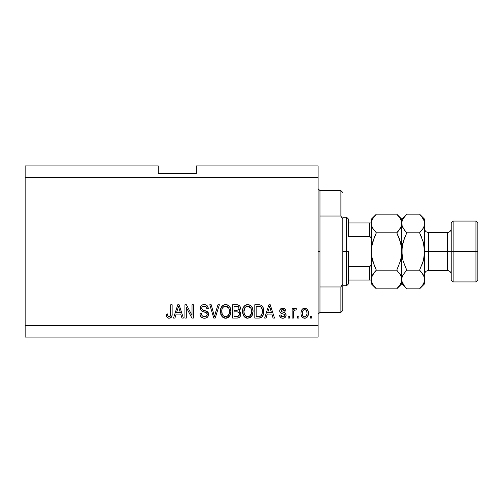 <?xml version="1.0" encoding="UTF-8"?>
<svg xmlns="http://www.w3.org/2000/svg" width="503" height="503" viewBox="0 0 503 503"><rect width="100%" height="100%" fill="white"/><g stroke="black" fill="none" stroke-linecap="round" stroke-linejoin="round"><path stroke-width="0.75" d="M25.15 165.908L158.294 165.908L25.15 165.908L25.15 325.68L318.072 325.68L318.072 177.32L25.15 177.32L318.072 177.32L318.072 165.908L196.34 165.908L318.072 165.908L318.072 325.68L25.15 325.68L25.15 337.092L318.072 337.092L25.15 337.092L25.15 165.908M186.311 318.072L186.311 307.471L186.311 318.072L184.928 318.072L184.928 304.761L186.399 304.761L192.014 315.375L192.014 304.761L193.397 304.761L193.397 318.072L191.92 318.072L186.311 307.471L191.92 318.072L193.397 318.072L193.397 304.761L192.014 304.761L192.014 315.375L186.399 304.761L184.928 304.761L184.928 318.072L186.311 318.072L184.928 318.072L184.928 304.761L186.399 304.761M204.822 318.236L204.425 318.248C206.972 318.173 208.368 316.884 208.619 314.369L207.921 316.639L206.01 318.028L203.533 318.179L201.187 317.009L200.269 315.5L199.968 313.753L201.351 313.576L202.055 315.607L203.922 316.639L206.142 316.33L207.223 314.658L206.557 312.897L201.942 311.156L200.571 309.603L200.578 306.767L201.42 305.547L202.703 304.799L205.758 304.831L207.538 306.138L208.273 308.565L206.89 308.735L206.148 306.824L203.992 306.145L202.131 306.962L201.722 308.628L202.602 309.955L207.425 311.703L208.336 312.897L208.619 314.369L206.563 311.187L202.137 309.615L201.697 308.264C201.879 306.824 202.722 306.12 204.224 306.145C205.872 306.208 206.764 307.069 206.89 308.735L208.273 308.565C208.079 306.038 206.714 304.711 204.18 304.585C201.804 304.673 200.515 305.893 200.313 308.232C200.546 310.32 201.741 311.539 203.91 311.891C205.708 312.023 206.821 312.86 207.236 314.413C207.041 315.947 206.142 316.701 204.545 316.689C202.596 316.569 201.533 315.532 201.351 313.576L199.968 313.753C200.137 316.576 201.621 318.072 204.425 318.248L204.419 318.248M214.995 314.419L217.956 304.761L219.39 304.761L215.196 318.072L213.769 318.072L209.789 304.761L211.21 304.761L214.41 316.519L217.956 304.761L219.39 304.761L217.956 304.761L214.41 316.519L211.21 304.761L209.789 304.761L213.769 318.072L215.196 318.072L213.769 318.072L209.789 304.761L211.21 304.761L214.115 315.318M225.935 318.236L224.501 318.116L222.483 317.028L220.874 314.557L220.427 310.364L221.534 306.88L223.854 304.919L226.262 304.623L228.544 305.56L230.349 308.05L230.908 312.061L230.204 315.123L228.349 317.424L225.646 318.248L229.569 316.211L230.921 311.432C231.022 307.559 229.267 305.277 225.658 304.585C221.974 305.296 220.213 307.629 220.377 311.59L221.722 316.161L225.357 318.236M250.463 317.437L247.784 318.248L246.633 318.116L243.854 316.161L242.528 312.2L243.106 307.968L244.76 305.661L247.79 304.585L250.683 305.56L252.481 308.05L253.059 311.432L252.343 315.123L250.488 317.424L247.784 318.248L251.701 316.211L253.059 311.432C253.154 307.559 251.399 305.277 247.79 304.585C244.106 305.296 242.345 307.629 242.509 311.59L243.854 316.161L247.495 318.236M298.883 316.173L298.883 318.072L297.499 318.072L297.499 316.173L298.883 316.173L297.499 316.173L297.499 318.072L298.883 318.072L297.499 318.072L297.499 316.173L298.883 316.173L298.883 318.072L298.883 316.173M304.9 318.242L304.673 318.248C307.333 317.72 308.572 316.016 308.389 313.13L307.635 316.569L305.554 318.141L302.995 317.814L301.354 315.821L300.964 313.671L301.259 310.917L302.29 309.175L303.799 308.32L305.528 308.32L307.019 309.156L307.974 310.584L308.389 313.13C308.502 310.345 307.264 308.71 304.673 308.22C302.045 308.723 300.807 310.395 300.957 313.231C300.813 316.06 302.051 317.733 304.673 318.248L304.453 318.242M169.888 318.166L168.53 318.198L167.229 317.538L166.506 316.173L166.254 314.098L167.637 313.922L167.883 315.677L168.543 316.538L169.637 316.626L170.486 315.897L170.75 304.761L172.133 304.761L172.032 315.324L171.196 317.418L169.121 318.248C171.397 317.795 172.397 316.312 172.133 313.797L172.133 304.761L170.75 304.761L170.567 315.683L169.184 316.689C167.983 316.286 167.461 315.362 167.637 313.922L166.254 314.098L167.04 317.305L168.826 318.236M266.081 318.072L267.244 314.098L266.081 318.072L264.641 318.072L268.898 304.761L270.243 304.761L274.5 318.072L273.06 318.072L271.897 314.098L267.244 314.098L271.897 314.098L273.06 318.072L274.5 318.072L270.243 304.761L268.898 304.761L264.641 318.072L266.081 318.072L264.641 318.072L268.898 304.761L270.243 304.761L274.5 318.072L273.06 318.072M282.812 318.248L282.812 318.248C284.843 318.173 285.93 317.129 286.081 315.123L285.578 316.94L284.069 318.066L281.875 318.148L280.504 317.406L279.511 315.136L280.894 314.96L281.485 316.356L282.906 316.865L284.151 316.506L284.698 315.362L284.314 314.425L281.252 313.312L279.964 312.168L279.737 310.401L280.58 308.911L283.34 308.251L285.352 309.339L285.911 310.986L284.528 311.156L284.013 309.993L282.805 309.603L281.655 309.829L281.076 310.904L281.504 311.59L285.232 313.011L286.081 315.123C285.93 313.369 284.918 312.376 283.057 312.143L281.504 311.59L281.07 310.785L282.805 309.603L284.528 311.156L285.911 310.986C285.654 309.169 284.604 308.251 282.755 308.22C280.894 308.245 279.869 309.163 279.687 310.98C280.026 312.721 281.158 313.715 283.082 313.947L284.384 314.482L284.698 315.362L282.906 316.865L280.894 314.96L279.511 315.136C279.762 317.11 280.863 318.148 282.812 318.248L282.497 318.236M289.539 316.173L289.539 318.072L288.156 318.072L288.156 316.173L289.539 316.173L288.156 316.173L288.156 318.072L289.539 318.072L288.156 318.072L288.156 316.173L289.539 316.173L289.539 318.072L289.539 316.173M293.765 311.074L293.519 318.072L292.136 318.072L292.136 308.389L293.519 308.389L293.519 309.936L294.84 308.257L296.456 308.735L295.94 310.118L294.821 309.961L293.972 310.577L293.519 313.055L293.765 311.074L295.003 309.949L295.94 310.118L296.456 308.735L295.154 308.22L293.519 309.936L293.519 308.389L292.136 308.389L292.136 318.072L293.519 318.072L292.136 318.072L292.136 308.389L293.519 308.389M311.678 316.173L311.678 318.072L310.294 318.072L310.294 316.173L311.678 316.173L310.294 316.173L310.294 318.072L311.678 318.072L310.294 318.072L310.294 316.173L311.678 316.173L311.678 318.072L311.678 316.173M259.014 318.066L258.712 318.072C262.327 317.525 264.012 315.287 263.779 311.344L263.232 314.878L261.491 317.368L259.309 318.053L254.788 318.072L254.788 304.761L259.605 304.805L261.497 305.422L263.163 307.654L263.779 311.344C263.993 308.509 262.956 306.396 260.655 305.007L254.788 304.761L254.788 318.072L258.712 318.072L254.788 318.072L254.788 304.761M236.75 318.072C239.321 318.053 240.667 316.752 240.78 314.161L240.201 316.475L239.088 317.6L237.152 318.066L232.65 318.072L232.65 304.761L237.479 304.793L239.39 305.585L240.17 306.736L240.409 308.521L240.063 309.703L238.95 310.898L240.365 312.237L240.78 314.161L238.95 310.898L240.434 308.106C240.233 305.887 239.019 304.774 236.781 304.761L232.65 304.761L232.65 318.072L236.75 318.072L232.65 318.072L232.65 304.761L237.812 304.837M174.956 318.072L176.113 314.098L174.956 318.072L173.516 318.072L177.766 304.761L179.112 304.761L183.369 318.072L181.935 318.072L180.766 314.098L176.113 314.098L180.766 314.098L181.935 318.072L183.369 318.072L179.112 304.761L177.766 304.761L173.516 318.072L174.956 318.072L173.516 318.072L177.766 304.761L179.112 304.761L183.369 318.072L181.935 318.072M318.072 337.092L318.072 325.68L318.072 337.092M158.294 173.516L158.294 165.908L158.294 173.516L196.34 173.516L158.294 173.516M196.34 165.908L196.34 173.516L196.34 165.908M166.814 316.94L166.644 316.576M166.499 316.161L166.399 315.758M166.254 314.098L167.637 313.922L167.656 314.369M167.769 315.255L167.883 315.683M169.637 316.626L170.045 316.418L169.637 316.626M170.372 316.079L170.687 315.06M170.743 314.35L170.75 313.903M170.75 304.761L172.133 304.761L172.108 314.564M172.039 315.318L171.41 317.148M171.919 315.934L171.743 316.506M171.183 317.424L170.209 318.072M168.53 318.198L167.964 318.034M166.26 314.513L166.286 314.935M269.451 306.78L268.954 308.666L269.57 306.145L271.438 312.539L267.697 312.539L268.954 308.666L267.697 312.539L271.438 312.539L269.57 306.145L269.445 306.805M270.193 308.433L270.048 307.955M281.278 317.946L280.504 317.406M280.498 317.406L279.982 316.689M279.819 316.337L279.637 315.752M279.511 315.136L280.894 314.96L281.108 315.79M282.447 316.827L283.868 316.676L284.585 315.959M284.535 314.677L284.685 315.123M283.415 314.054L284.239 314.381M284.069 314.293L283.755 314.168M282.51 313.771L282.064 313.627M280.309 312.665L280.014 312.256M279.964 312.168L279.75 311.583M279.706 311.288L279.737 310.401M279.737 310.395L280.026 309.578M280.19 309.326L280.586 308.905M281.41 308.433L281.064 308.584M282.466 308.226L283.051 308.226M283.906 308.37L284.453 308.591M284.943 308.911L285.346 309.326M285.635 309.854L285.867 310.697M285.911 310.986L284.528 311.156L284.371 310.527M283.409 309.672L282.805 309.603M281.108 310.496L281.095 311.03M281.083 310.634L281.504 311.59L282.585 311.998M283.617 312.313L284.157 312.501M285.622 313.426L285.823 313.79M285.899 313.966L286 314.312M286.081 315.123L286.069 315.444M286.037 315.758L285.956 316.104M284.069 318.066L285.578 316.94L284.755 317.745M279.825 316.356L280.158 316.991M280.787 313.067L281.906 313.57M296.456 308.735L295.94 310.118L294.651 310.005M293.519 318.072L293.519 313.055M293.846 310.829L294.808 309.961M304.227 318.223L303.806 318.141M303.366 317.997L301.756 316.62M301.354 315.821L301.743 316.607M301.108 314.953L300.989 314.111M300.964 312.791L300.989 312.35M301.253 310.917L301.46 310.37M302.29 309.175L302.982 308.647M303.818 308.314L304.227 308.238M305.126 308.245L305.818 308.408M306.327 308.641L306.685 308.873M307.025 309.163L308.22 311.414M308.226 311.439L308.352 312.256M308.389 313.13L308.383 313.583M308.012 315.752L307.842 316.186M308.006 315.777L307.867 316.117M307.622 316.588L307.075 317.274M305.874 318.047L305.139 318.223M307.974 310.584L307.792 310.194M307.578 309.817L307.314 309.471M303.586 309.93L302.775 310.892L302.341 313.224C302.177 311.307 302.938 310.1 304.636 309.603C306.377 310.068 307.17 311.275 307.006 313.224L306.723 311.25M306.918 314.45L307.006 313.224C307.17 315.148 306.402 316.356 304.705 316.865L305.654 316.594M302.492 314.777L302.36 313.834M305.246 309.691L303.963 309.729M306.78 311.432L306.27 310.433M306.22 310.37L305.233 309.691M306.132 310.269L305.516 309.798M305.296 316.764L306.572 315.563L307 313.526M306.327 315.959L306.572 315.57M306.66 315.375L306.786 315.004M303.095 316.06L304.705 316.865C302.963 316.393 302.171 315.186 302.341 313.224L302.36 312.627M259.605 304.805L258.844 304.761M259.755 304.818L260.133 304.875M261.497 305.422L262.189 306.038M262.403 306.296L262.755 306.811M263.585 309.106L263.748 310.382M263.779 311.344L263.767 311.942M263.559 313.721L263.421 314.287M263.383 314.432L263.239 314.865M262.39 316.488L262.025 316.921M261.466 317.387L260.51 317.833M260.485 317.839L259.9 317.978L260.485 317.839M259.818 317.99L259.309 318.053M262.239 309.42L260.963 306.943L258.504 306.314L260.391 306.579C261.912 307.735 262.579 309.314 262.396 311.326L262.113 313.803M262.226 309.358L262.302 309.817M261.353 315.488L261.862 314.576C261.239 315.991 260.133 316.632 258.542 316.519L260.296 316.261M256.172 316.519L256.172 306.314L258.504 306.314L256.172 306.314L256.172 316.519L258.542 316.519L256.172 316.519M261.661 307.811L261.422 307.44M259.837 316.393L261.359 315.482L262.296 312.872M262.208 313.382L262.39 310.986M259.347 316.475L259.749 316.412M243.314 315.255L242.584 312.797M242.565 310.326L242.748 309.169M242.999 308.245L243.666 306.88M243.704 306.83L244.018 306.409M244.452 305.931L244.791 305.635M246.571 304.73L247.174 304.617M248.985 304.73L251.198 306.019M251.865 306.855L252.198 307.427M252.481 308.043L252.638 308.49M252.776 308.987L251.846 306.824M252.915 309.622L252.996 310.213M252.896 313.331L252.77 313.903M252.676 314.243L252.217 315.381M252.047 315.683L252.343 315.123M251.884 315.947L251.337 316.657M250.984 317.022L250.525 317.399M247.124 318.204L246.659 318.122M246.621 318.116L245.565 317.714M245.533 317.701L244.628 317.041M251.249 306.069L250.104 305.183M248.067 306.157L248.84 306.302L246.86 306.258L245.244 307.201L246.86 306.258M250.852 307.911L248.84 306.302L250.198 307.1M245.301 307.144L243.892 311.615C243.678 308.54 244.98 306.717 247.803 306.145L251.098 308.377L251.676 311.388C251.827 314.369 250.525 316.136 247.772 316.689L249.538 316.224L251.506 313.224L251.186 314.274M249.538 316.224L250.846 314.941L251.513 313.18M246.885 316.582L245.69 315.997L247.772 316.689C245.099 316.173 243.804 314.482 243.892 311.615L244.345 314.243L243.898 311.137L244.483 308.308M251.437 309.395L250.551 307.478M251.506 313.224L251.601 310.238L250.978 308.144M251.588 310.137L251.456 309.477M248.683 316.582L249.111 316.437M244.339 314.224L245.294 315.651M245.338 315.695L244.772 315.029M238.479 305.013L238.799 305.158M239.478 305.667L239.83 306.113M239.849 306.145L240.164 306.717M240.176 306.748L240.371 307.402M240.063 309.703L239.315 310.634M239.283 310.659L238.95 310.898M239.397 311.131L239.786 311.439M240.176 311.904L240.371 312.237M240.78 314.161L240.767 314.564M240.201 316.469L239.724 317.104M237.554 318.034L237.152 318.066M240.755 313.665L240.692 313.174M239.107 315.494L239.384 313.91L238.963 312.69L238.139 312.055L236.586 311.847C238.309 311.734 239.246 312.508 239.397 314.174C239.246 312.508 238.309 311.734 236.586 311.847L234.033 311.847L236.586 311.847M239.334 314.847L239.397 314.174L238.12 316.349L239.114 315.482M238.994 308.93L239.051 308.326L237.837 310.162L234.033 310.294L234.033 306.314L236.297 306.314C237.95 306.107 238.868 306.773 239.051 308.326L238.617 306.931L236.9 306.327M237.535 306.384L234.033 306.314L234.033 310.294L238.171 310.03M237.837 310.162L238.95 309.081M234.033 316.519L234.033 311.847L234.033 316.519L238.12 316.349L234.033 316.519M237.636 316.469L238.12 316.349M236.479 310.294L237.165 310.269M238.372 309.898L238.994 308.917L238.868 307.358M238.617 306.931L238.24 306.61M236.794 306.321L236.297 306.314M220.88 314.57L220.691 313.991M220.433 310.326L220.61 309.163M221.565 306.83L221.886 306.402M222.301 305.95L222.653 305.642M223.294 305.195L223.854 304.919M224.432 304.73L225.042 304.617M226.853 304.73L227.431 304.925M228.544 305.56L229.066 306.019M229.733 306.855L230.06 307.421M230.349 308.05L230.506 308.496M229.714 306.824L230.864 310.232M230.921 311.432L230.902 312.067M230.758 313.331L230.632 313.91M230.537 314.243L230.211 315.111M228.771 317.091L227.4 317.934M227.299 317.971L226.828 318.11M226.759 318.129L226.312 318.204M224.973 318.204L224.527 318.122M224.489 318.116L223.426 317.714M223.395 317.701L222.477 317.028M227.865 317.726L228.349 317.424M229.11 306.069L227.972 305.183M220.389 310.98L220.377 311.59M225.929 306.157L226.708 306.302L224.728 306.258L223.112 307.201L223.854 306.616M228.72 307.911L226.708 306.302L228.066 307.1M227.406 316.224L229.374 313.224L229.054 314.274M221.999 309.32L221.76 311.615C221.546 308.54 222.848 306.717 225.665 306.145L228.959 308.377L229.538 311.388C229.689 314.369 228.393 316.136 225.64 316.689L228.129 315.658L229.381 313.18M224.753 316.582L223.552 315.997L225.64 316.689C222.961 316.173 221.672 314.482 221.76 311.615L222.213 314.243L221.792 310.665M223.162 307.144L222.345 308.308M229.305 309.395L228.419 307.478M229.374 313.224L229.469 310.238L228.846 308.144M229.456 310.137L229.324 309.477M226.551 316.582L226.979 316.437M222.207 314.224L223.156 315.651M223.2 315.695L222.634 315.029M215.196 318.072L219.39 304.761L215.196 318.072M202.646 317.953L202.036 317.67M202.024 317.663L200.64 316.305M201.175 316.997L200.666 316.343M199.968 313.753L201.351 313.576L201.439 314.193M201.602 314.796L201.734 315.111M203.319 316.488L202.759 316.211M204.545 316.689L205.035 316.664M205.161 316.645L205.526 316.576M205.809 316.488L206.507 316.073M207.223 314.658L207.167 313.847M206.029 312.577L205.004 312.206M202.577 311.458L201.646 310.967M201.414 310.779L201.005 310.345M200.98 310.32L201.37 310.747M200.452 309.263L200.376 308.93M200.458 307.132L200.993 306.031M201.326 305.642L200.772 306.365M204.18 304.585L202.552 304.856M204.998 304.642L206.57 305.214M207.117 305.648L208.192 307.767M208.242 308.163L208.273 308.565L206.89 308.735L206.821 308.226M205.564 306.409L204.752 306.176M204.727 306.176L203.765 306.164M202.131 306.962L201.885 307.358M201.709 308.031L201.785 308.968M202.024 309.471L202.351 309.804M202.891 310.087L203.489 310.294M203.577 310.326L203.137 310.181M204.853 310.653L205.425 310.804M207.437 311.715L208.097 312.445M208.104 312.464L208.317 312.847M208.349 312.929L208.525 313.476M208.544 315.167L207.506 317.135M207.381 317.261L206.771 317.701M203.929 310.42L203.608 310.332M205.262 306.289L206.148 306.824M207.984 306.993L207.123 305.654M205.758 304.831L204.979 304.642M200.313 308.232L200.332 308.584M206.073 312.596L206.557 312.897M192.014 304.761L193.397 304.761L193.397 318.072L191.92 318.072M178.012 308.043L178.439 306.145L180.313 312.539L176.572 312.539L177.823 308.666L176.572 312.539L180.313 312.539L178.798 307.522M179.062 308.433L178.923 307.955M178.439 306.145L178.175 307.415M269.929 307.522L269.834 307.176M269.74 306.836L269.57 306.145M306.553 310.867L306.22 310.364M304.937 309.622L304.34 309.622M303.567 316.506L304.108 316.777M304.403 316.84L305.007 316.84M262.327 312.564L262.39 311.741M262.321 309.967L262.151 309.037M262.038 308.641L261.918 308.326M260.963 306.943L260.164 306.497M259.932 306.434L258.504 306.314M247.803 306.145L247.331 306.17M245.244 307.201L244.665 307.949M247.325 316.664L248.231 316.664M251.638 312.313L251.601 310.238M236.781 316.519L237.46 316.488M225.665 306.145L225.193 306.17M224.728 306.258L224.281 306.402M223.112 307.201L222.533 307.949M222.037 309.175L221.842 310.194M225.193 316.664L226.099 316.664M229.5 312.313L229.469 310.238M318.072 188.732L319.977 190.631L319.977 216.02L340.896 216.02L340.896 190.631L319.977 190.631L319.977 251.5L318.072 251.5L319.977 251.5L319.977 312.369L340.896 312.369L340.896 286.98L319.977 286.98L319.977 312.369L318.072 314.268M342.801 192.536L340.896 190.631L340.896 216.02L342.801 219.39L342.801 310.464L342.801 283.61L340.896 286.98L340.896 312.369L342.801 310.464M319.977 216.02L319.977 286.98L340.896 286.98L342.801 283.61L342.801 219.39L340.896 216.02L319.977 216.02M370.057 280.033L369.428 280.033L369.428 266.716L370.51 265.986L371.032 264.748L371.333 262.088L371.032 264.748L370.51 265.986L369.428 266.716L369.428 280.033L348.51 280.033L348.51 251.5L346.605 251.5L346.605 285.735L346.605 251.5L342.801 251.5L346.605 251.5L346.605 217.265L346.605 251.5L348.51 251.5L348.51 283.837L348.51 280.033L371.333 280.033M348.51 236.284L348.51 219.163L348.51 236.284L369.428 236.284L370.51 237.014L371.032 238.246L371.333 240.912L371.032 238.246L370.51 237.014L369.428 236.284L369.428 222.967L348.51 222.967L370.057 222.967L369.428 222.967L369.428 236.284L348.51 236.284M369.428 266.716L348.51 266.716L369.428 266.716M371.333 222.967L370.057 222.967L371.333 222.967M371.271 222.967L369.428 222.967M477.85 222.967L475.945 221.069L475.945 251.5L475.945 221.069L453.121 221.069L451.222 222.967L451.222 251.5L453.121 251.5L453.121 221.069L453.121 251.5L475.945 251.5L475.945 281.931L475.945 251.5L477.85 251.5L477.85 222.967L477.85 280.033L477.85 251.5L453.121 251.5L453.121 281.931L453.121 251.5L451.222 251.5L451.222 280.033L451.222 251.5L447.419 251.5L447.419 232.48C449.726 232.248 450.99 230.984 451.222 228.676M424.589 223.634L424.589 219.163L424.23 225.91L423.199 228.293L419.59 232.832L423.193 241.88L424.224 246.627L424.589 251.5L428.393 251.5L428.393 270.52L447.419 270.52L447.419 251.5L428.393 251.5L428.393 232.48L428.393 251.5L424.589 251.5L424.589 283.837L424.589 223.495L424.23 256.335L423.193 261.107L419.59 270.168L423.18 274.682L424.224 277.052L424.589 279.505L424.23 281.919L423.199 284.296L420.043 288.376M375.892 288.389L372.742 284.327L371.704 281.957L371.333 279.505L371.692 277.09L372.723 274.707L376.332 270.168L396.766 270.168L400.357 274.682L401.394 277.052L401.765 279.505L401.407 281.919L400.375 284.296L396.766 288.835L376.332 288.835L372.742 284.327L371.704 281.957L371.333 279.505L371.698 281.938M374.559 266.307L376.332 270.168L372.736 261.126L371.692 256.348L374.32 265.722L371.692 256.348L371.333 251.5L371.692 246.652L371.333 283.837L376.332 288.835L396.766 288.835L397.219 288.376M397.207 214.611L396.766 214.165L376.332 214.165L396.766 214.165L400.357 218.673L401.394 221.043L401.765 223.495L401.407 225.91L400.375 228.293L396.766 232.832L376.332 232.832L396.766 232.832L398.778 230.607L396.766 232.832L400.363 241.874L401.407 246.652L400.363 241.861L396.766 232.832L400.363 241.874L401.407 246.652L401.765 283.837L401.765 279.505L401.407 281.919L400.375 284.296L397.395 288.188M401.407 246.652L401.765 251.5L401.4 256.36L400.363 261.139L396.766 270.168L376.332 270.168L372.729 274.695L374.32 272.4L371.692 277.09L371.333 283.837M371.692 256.348L371.333 251.5L371.698 246.633L372.736 241.861L376.332 232.832L372.742 228.318L371.704 225.948L371.333 223.495L371.333 251.5L371.698 246.633L374.27 237.416M374.257 237.441L376.332 232.832L372.742 228.318L371.704 225.948L371.333 223.495L371.698 225.935L371.333 223.495L371.692 221.081L372.723 218.704L375.873 214.63M372.459 227.802L372.226 227.325M398.778 237.278L396.766 232.832L400.369 228.305L398.778 230.607L401.407 225.91L401.765 219.163L402.13 225.935L401.765 223.495L402.123 221.081L403.155 218.704L406.305 214.63M371.704 221.043L372.723 218.704L376.332 214.165L371.333 219.163L371.333 223.495L371.704 221.043M406.323 288.389L403.173 284.327L402.136 281.957L401.765 279.505L402.123 277.09L403.155 274.707L406.77 270.168L403.167 261.12L402.13 256.373L401.765 223.495L401.4 256.36L400.363 261.139L396.766 270.168L400.357 274.682L401.407 277.09L401.765 279.505L402.123 246.665L403.161 241.893L404.764 237.265L402.13 246.646L403.161 241.893L406.449 233.474M420.074 214.655L419.59 214.165L406.77 214.165L401.765 219.163L396.766 214.165L400.357 218.673L401.394 221.043L401.765 223.495L402.123 221.081L403.155 218.704L406.77 214.165L419.59 214.165L421.514 216.277M400.853 219.629L400.375 218.704M401.4 246.64L399.269 238.548M400.363 261.126L400.753 259.649M398.778 265.722L399.036 265.062M371.333 223.363L371.333 279.505M375.697 214.819L374.32 216.384M374.628 272.022L376.332 270.168L372.736 261.139L371.698 256.367M372.245 283.371L372.723 284.296M371.333 219.163L371.333 223.495M396.766 288.835L401.765 283.837L406.77 288.835L419.59 288.835L406.77 288.835L404.789 286.66M402.123 281.919L401.765 279.505L402.123 277.09L403.155 274.707L406.77 270.168L405.06 272.022M402.677 283.371L403.155 284.296M421.596 265.729L423.193 261.114L419.59 270.168L406.77 270.168L404.764 265.735L406.77 270.168L419.59 270.168L419.904 269.526M403.004 260.541L401.765 251.5L402.79 243.301M403.167 241.88L406.77 232.832L403.173 228.318L402.136 225.948L401.765 223.495L402.136 225.948L404.626 230.449M406.128 214.819L404.758 216.384M421.728 272.551L424.224 277.052L424.589 279.505L424.224 277.065L424.589 279.505L424.224 281.957L423.199 284.296L419.59 288.835L424.589 283.837M420.219 288.188L421.602 286.616M423.57 259.699L424.589 251.5L423.35 242.459M423.18 228.318L421.602 230.607L423.18 228.318M423.193 241.88L419.59 232.832L406.77 232.832L419.59 232.832L421.596 237.265L419.59 232.832L423.199 228.293L424.23 225.91L424.589 223.495L424.224 221.043L424.589 223.495M423.677 219.629L423.098 218.522M421.659 216.46L424.224 221.043L423.18 218.673L419.59 214.165L424.589 219.163M421.602 265.716L423.193 261.12M421.608 272.4L419.59 270.168M404.758 286.616L402.136 281.957L401.765 279.505M406.77 270.168L403.167 261.12M406.77 232.832L404.758 230.607M424.589 274.324C424.821 272.016 426.091 270.752 428.393 270.52L428.393 251.5L447.419 251.5L447.419 232.48L428.393 232.48C426.091 232.248 424.821 230.984 424.589 228.676M451.222 274.324C450.99 272.016 449.726 270.752 447.419 270.52L447.419 251.5L451.222 251.5L451.222 222.967M348.51 283.837L346.605 285.735L342.801 285.735M342.801 217.265L346.605 217.265L348.51 219.163M477.85 280.033L475.945 281.931L453.121 281.931L451.222 280.033"/></g></svg>
